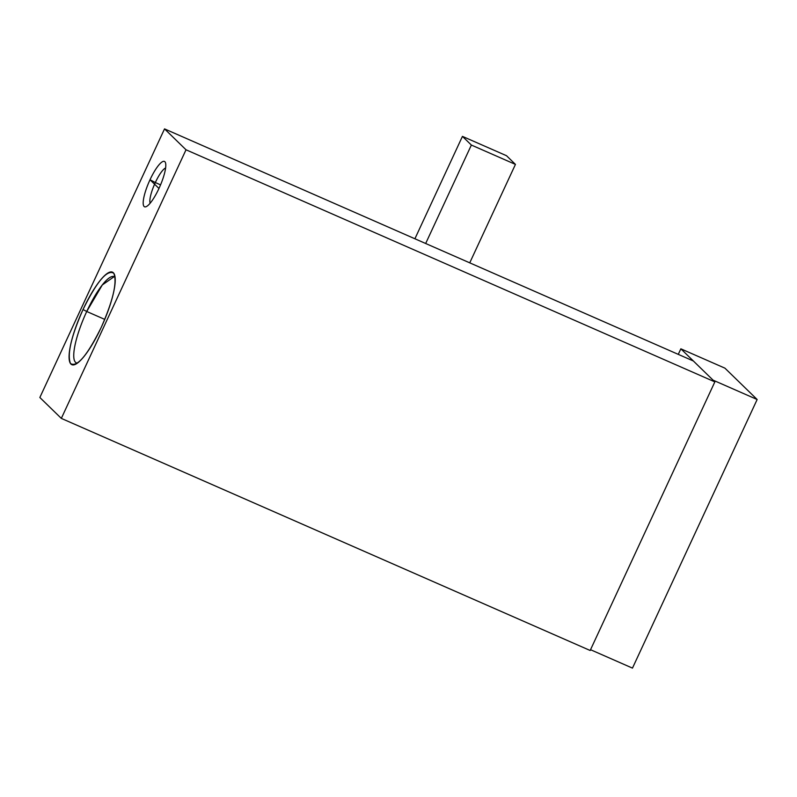 <?xml version="1.0" encoding="UTF-8"?>
<svg xmlns="http://www.w3.org/2000/svg" width="797" height="797" viewBox="0 0 797 797"><rect width="100%" height="100%" fill="white"/><g stroke="black" fill="none" stroke-linecap="round" stroke-linejoin="round"><path stroke-width="1.2" d="M702.326 369.698L714.849 381.883L186.02 149.786L164.531 128.885L693.37 360.991L702.326 369.698L693.37 360.991L164.531 128.885L39.85 397.494L164.531 128.885L186.02 149.786L714.849 381.883L590.169 650.491L61.329 418.395L186.02 149.786L61.329 418.395L39.85 397.494L61.329 418.395L590.169 650.491L714.849 381.883L702.326 369.698M115.097 277.346A47.063 11.158 -66.3 0 0 86.734 311.488L83.027 309.525A50.53 11.975 113.7 0 1 114.519 274.716A50.53 11.975 113.7 0 1 101.279 327.288A50.53 11.975 113.7 0 1 75.137 364.458A50.53 11.975 113.7 0 1 83.027 309.525L86.734 311.488A47.063 11.158 -66.3 0 0 77.468 363.093A47.063 11.158 113.7 0 1 76.323 362.854A47.063 11.158 113.7 0 1 86.734 311.488L104.756 319.398L86.734 311.488L102.295 284.947L114.15 276.669L115.097 277.346M165.617 167.968A19.815 4.692 -66.3 0 0 155.325 182.553L150.015 179.753A24.767 5.868 113.7 0 1 165.457 162.688A24.767 5.868 113.7 0 1 158.972 188.461A24.767 5.868 113.7 0 1 146.15 206.672A24.767 5.868 113.7 0 1 150.015 179.753L155.325 182.553A19.815 4.692 -66.3 0 0 150.145 203.215A19.815 4.692 113.7 0 1 155.325 182.553L160.566 184.854L155.325 182.553A19.815 4.692 113.7 0 1 165.617 167.968M101.279 327.288C113.134 300.28 117.318 282.287 113.832 273.321C107.336 269.127 97.075 281.192 83.027 309.525C71.172 336.533 66.988 354.526 70.475 363.502C76.97 367.696 87.232 355.621 101.279 327.288M158.972 188.461L150.015 179.753L158.972 188.461M515.44 164.401L469.742 262.841L515.44 164.401L506.513 155.714L515.44 164.401L471.366 145.054L515.44 164.401M425.668 243.503L471.366 145.054L462.439 136.377L506.513 155.714L462.439 136.377L414.908 238.771L462.439 136.377L471.366 145.054L425.668 243.503M757.15 399.506L724.921 368.154L757.15 399.506L713.076 380.159L680.857 348.817L724.921 368.154L680.857 348.817L678.277 354.366L680.857 348.817L713.076 380.159L757.15 399.506L632.469 668.115L757.15 399.506M632.469 668.115L590.537 649.704L632.469 668.115"/></g></svg>
